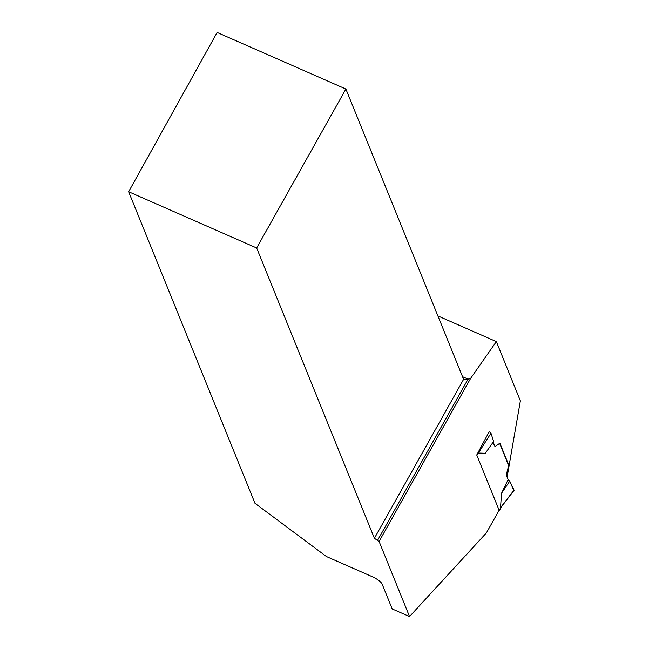 <?xml version="1.0" encoding="UTF-8"?>
<svg xmlns="http://www.w3.org/2000/svg" width="649" height="649" viewBox="0 0 649 649"><rect width="100%" height="100%" fill="white"/><g stroke="black" fill="none" stroke-linecap="round" stroke-linejoin="round"><path stroke-width="0.97" d="M498.943 510.552L499.073 510.868A1.785 0.503 29.3 0 1 499.081 511.063A1.785 0.503 29.3 0 1 498.61 511.144M501.847 506.131L500.525 507.696L501.531 493.289L509.733 481.152L508.102 479.643L501.531 493.289M509.733 481.152L513.797 490.449A1.785 0.503 -150.7 0 0 514.065 490.368A1.785 0.503 -150.7 0 0 514.049 490.125L509.733 481.152L508.102 479.643L506.252 475.076L508.102 479.643M493.191 442.091L495.033 446.626L499.884 443.178L509.043 465.755L506.634 475.246L506.252 475.076L508.654 465.584L499.641 443.356M495.033 446.626L492.989 442.375M128.632 191.739L256.663 247.991L345.876 89.018L217.123 32.45L128.632 191.739L254.984 503.316L326.52 556.591L372.323 576.718A9.54 2.669 -150.7 0 1 382.123 584.092L392.199 608.932L409.535 616.55L486.417 532.878L499.13 510.219L476.739 455.006L489.127 431.812A1.785 0.503 29.3 0 1 490.977 433.224L493.638 441.466L485.306 453.278L478.362 453.051L479.1 450.795M489.127 431.812L488.34 433.045M514.049 490.125L500.525 507.696M490.977 433.224L478.362 453.051M506.634 475.246L506.796 476.431M409.535 616.55L379.089 541.469L470.541 378.505L496.355 341.609L520.368 400.839L507.185 476.601M256.663 247.991L374.4 538.297L379.089 541.469M496.355 341.609L437.905 315.933M470.541 378.505L468.075 379.13L462.55 376.704M377.458 540.601L468.075 379.13L463.605 379.324L345.876 89.018M374.4 538.297L463.605 379.324M476.82 455.209L478.767 451.728M499.073 510.868L501.206 507.056M499.081 511.063L501.636 506.512M501.239 507.023L514.065 490.368"/></g></svg>
